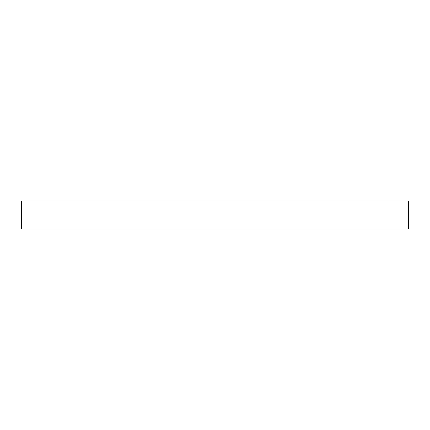 <?xml version="1.0" encoding="UTF-8"?>
<svg xmlns="http://www.w3.org/2000/svg" width="430" height="430" viewBox="0 0 430 430"><rect width="100%" height="100%" fill="white"/><g stroke="black" fill="none" stroke-linecap="round" stroke-linejoin="round"><path stroke-width="0.64" d="M408.5 201.068L21.5 201.068L21.5 228.932L408.5 228.932L408.5 201.068"/></g></svg>
